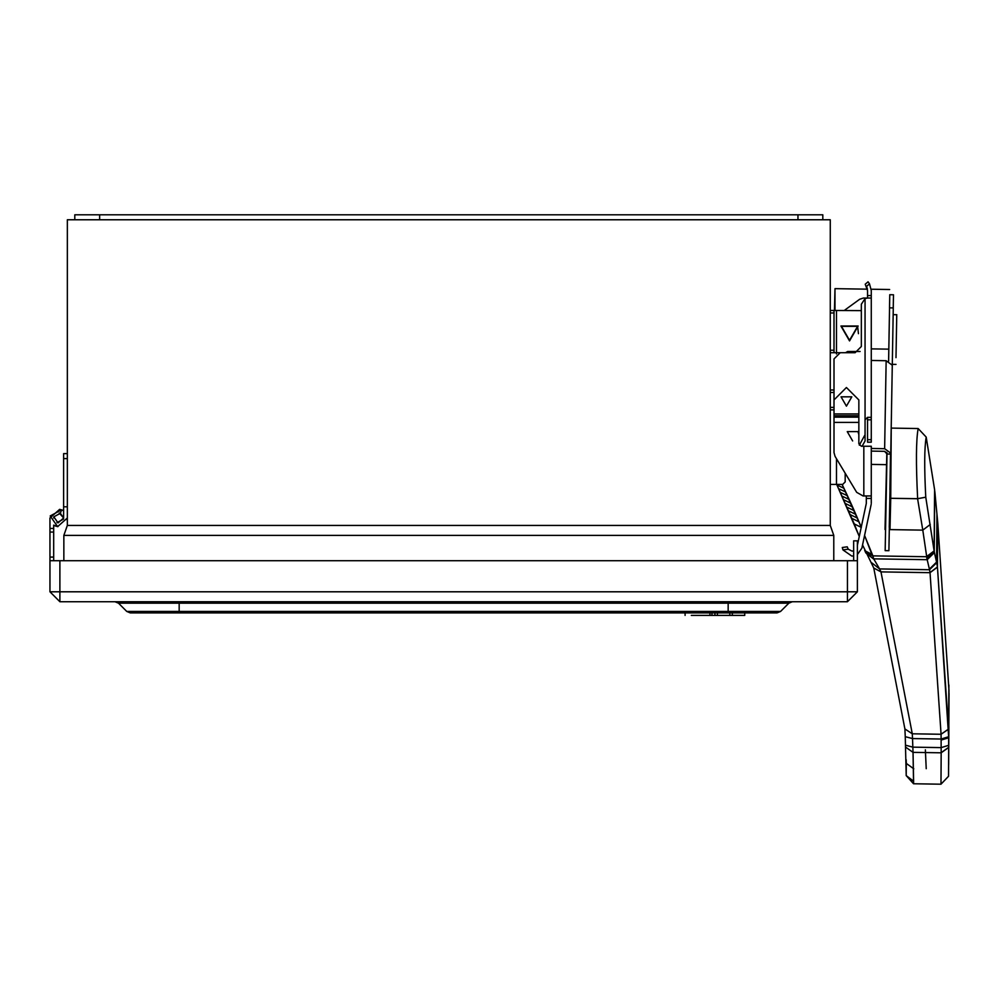 <?xml version="1.0" encoding="UTF-8"?>
<svg xmlns="http://www.w3.org/2000/svg" width="999" height="999" viewBox="0 0 999 999"><rect width="100%" height="100%" fill="white"/><g stroke="black" fill="none" stroke-linecap="round" stroke-linejoin="round"><path stroke-width="1.5" d="M858.453 333.678L857.604 326.323L841.458 326.323L849.537 340.297L841.458 326.323L857.604 326.323L849.537 340.297M858.853 434.727L858.016 431.618L847.252 431.618L852.634 440.946M862.1 446.241L865.059 440.946L865.059 419.817L867.544 417.332L871.278 417.332L871.278 442.182L867.544 442.182L867.544 417.332M844.255 310.477L859.702 299.238L863.361 298.052L867.544 298.052L865.059 298.564L861.338 304.258L861.338 346.503L855.119 352.722L861.338 346.503M855.119 352.722L840.209 352.722L834.003 358.941L834.003 413.948L858.853 413.948L858.853 399.937L846.428 387.512L858.853 399.937L846.428 387.512L858.853 399.937L858.853 413.948L834.003 413.948L834.003 415.709L858.853 415.709L858.853 399.937M867.544 295.567L871.278 295.567L871.278 290.597L869.505 283.853L868.081 281.805L869.505 283.853L868.081 281.805L865.221 284.203L867.544 290.597L867.544 298.052L871.278 298.052L871.278 417.332M871.278 295.567L871.278 298.052M865.059 440.946L865.059 298.052M868.081 281.805L869.505 283.853L866.583 286.313L867.444 289.173L834.989 288.649L834.452 310.477L834.989 288.649L867.444 289.173M885.551 526.923L886.213 489.647L885.551 527.26M896.74 315.746L895.991 357.642L896.74 315.746M925.361 749.824L926.223 768.706M940.983 784.203L913.548 783.765L913.623 781.218L906.43 775.848L913.548 783.765L940.983 784.203L941.17 752.809L913.036 752.359L913.548 783.765L906.205 775.599L905.256 736.675L906.205 775.599L906.305 761.962L906.205 775.599L913.623 781.218L913.036 752.359L941.17 752.809L948.663 747.452L948.663 745.329L941.145 747.614L941.17 752.672L948.663 747.327L941.17 752.809L941.145 747.614L912.836 747.152L913.036 752.359L905.606 747.127L913.036 752.359L912.836 747.152L941.145 747.614L941.108 739.035L912.524 738.573L912.836 747.152L905.531 745.192L912.836 747.152L912.524 738.573L941.108 739.035L941.07 734.265L912.287 733.803L912.524 738.573L905.256 736.675L912.524 738.573L912.287 733.803L941.07 734.265L930.032 572.677L880.981 571.89L912.287 733.803L904.894 728.933L873.763 568.006L862.549 544.954L873.763 568.006L904.894 728.933L905.256 736.663L904.894 728.933L912.287 733.803L880.981 571.89L930.032 572.677L929.545 569.73L930.032 572.564L937.437 566.945L948.625 736.725L948.888 685.002L948.563 729.07L937.437 566.945L937.749 522.802L937.437 566.945L936.725 562.712L937.437 566.945L930.032 572.677L937.462 567.132L930.032 572.677L941.07 734.215L948.563 729.07L941.07 734.215L948.563 729.133L941.07 734.265L941.108 739.035L948.625 736.725L941.108 739.035L941.12 740.084L948.638 737.774L948.975 690.471L948.638 737.786L948.625 736.738L948.638 737.786L941.12 740.072L941.145 747.614L948.663 745.329L948.638 737.774L948.663 747.327L949.038 693.306L948.526 776.273L948.663 747.452L941.17 752.809L940.983 784.203L948.526 776.273L940.971 784.203M929.532 569.73L879.595 568.931L880.981 571.89L873.763 568.006L880.981 571.89L879.595 568.931L929.532 569.73L927.184 559.702L873.7 558.853L879.595 568.931L873.7 558.853L927.184 559.702L926.71 556.73L872.864 555.869L873.7 558.853L865.746 552.709L873.7 558.853L872.864 555.869L926.71 556.73L922.789 530.132L889.997 529.607L890.409 472.465L889.997 529.607L889.335 529.595L922.789 530.132L917.594 498.738L890.733 498.301L889.997 529.607L891.245 428.096L890.733 498.301L917.644 498.676C915.883 463.411 916.058 440.035 918.156 428.546L891.245 428.096L918.156 428.546L926.198 437.087C924.375 447.727 924.237 467.757 925.761 497.19L934.39 552.622L936.725 562.712L936.937 514.398L936.587 562.087L934.24 551.623L934.689 490.409L934.14 550.911L934.589 489.635L934.14 550.911L925.761 497.19C924.237 467.757 924.375 447.727 926.198 437.087L934.589 489.635L926.198 437.087L918.156 428.546C916.058 440.035 915.883 463.411 917.644 498.676L925.761 497.19L917.594 498.738L922.789 530.132L930.244 524.487L922.789 530.132L926.685 556.518L934.14 550.911L926.685 556.518L934.165 551.111L926.71 556.73L926.785 557.979L934.24 551.623L926.785 557.979L927.184 559.702L934.39 552.622L927.184 559.702L929.532 569.73L936.725 562.712L929.532 569.73M885.027 529.532L886.55 464.66L871.278 464.41L886.55 464.66L886.837 452.41L885.027 529.532M864.572 535.439L872.876 555.869L871.827 554.32L864.672 550.624L871.827 554.32L864.572 535.439M842.107 484.428L861.313 527.385L854.257 523.926L836.7 484.428L859.277 536.451L854.257 523.926L861.325 527.41L859.003 521.84L851.947 518.394L859.003 521.84L857.429 518.119L850.386 514.71L857.429 518.119L855.831 514.398L848.8 511.013L855.831 514.398L854.207 510.676L847.189 507.317L854.207 510.676L852.559 506.943L845.554 503.621L852.559 506.943L850.886 503.209L843.88 499.912L850.886 503.209L849.175 499.475L842.207 496.203L849.175 499.475L847.452 495.729L840.496 492.495L847.452 495.729L845.703 491.983L838.76 488.786L845.703 491.983L843.93 488.236L837 485.064L843.93 488.236L842.107 484.428M948.975 690.459L937.774 523.001L934.839 491.545L937.774 523.001L948.975 690.459M936.587 562.087L929.407 569.118M948.65 764.847L948.888 726.523M906.205 759.777L906.205 775.549L906.205 759.777M906.38 763.473L913.798 768.83M871.815 562.874L879.595 568.931M866.046 553.171L874 559.328M865.234 551.86L872.864 555.869M835.002 310.477L834.989 288.649L835.002 310.477M871.203 289.223L889.659 289.523L871.203 289.223M889.722 297.365L888.823 349.151L889.722 297.365M871.278 348.876L888.823 349.151L871.278 348.876M888.598 361.126L889.547 307.854L893.281 307.917C893.568 290.834 893.556 290.796 893.231 307.829C893.556 290.796 893.568 290.834 893.281 307.917L889.547 307.854L888.623 361.139M887.025 454.008L885.164 550.636L887.037 453.134L884.59 451.336L871.278 451.098L884.59 451.336L887.025 454.008L890.746 454.07L887.025 454.008M885.164 550.636L888.898 550.699L890.746 454.07L889.247 527.322M889.51 307.767C889.834 290.734 889.847 290.759 889.547 307.854L889.759 294.705L893.493 294.78M892.269 366.109L893.281 307.917L892.269 366.109M892.282 365.234L890.746 454.07L892.282 365.222L886.15 360.726L884.639 448.701L890.771 453.196L884.639 448.701L886.15 360.726L871.278 360.464L886.15 360.726L892.282 365.234M889.897 489.71L890.509 454.07M871.278 448.464L884.639 448.701L871.278 448.464M849.537 340.921L858.141 326.011L840.921 326.011L849.537 340.921L840.921 326.011L858.141 326.011L849.537 340.921M845.516 352.722L847.664 351.486L860.089 351.486L847.664 351.486L845.516 352.722L847.664 351.486L860.089 351.486M861.338 310.639L836.488 310.477L836.488 352.722L836.488 310.477L834.003 310.477L861.338 310.639M830.269 310.477L834.003 310.477L830.269 310.477M830.269 312.962L834.003 312.962L834.003 310.477L834.003 312.962L830.269 312.962M830.269 350.237L834.003 350.237L834.003 312.962L834.003 350.237L830.269 350.237M834.003 352.722L834.003 350.237L834.003 352.722M836.488 352.722L830.269 352.722L836.488 352.722L836.488 353.971L836.488 352.722L842.694 352.722L836.488 352.722M830.269 389.997L834.003 389.997L830.269 389.997M830.269 392.482L834.003 392.482L830.269 392.482M830.269 407.392L834.003 407.392L830.269 407.392M834.003 409.877L830.269 409.877L834.003 409.877M836.488 484.428L830.269 484.428L836.488 484.428L836.488 458.741L836.488 484.428L842.694 484.428L845.179 481.943L842.694 484.428L836.488 484.428L842.694 484.428M845.179 473.214L845.179 481.943L845.179 473.214M865.059 434.727L859.315 445.204M99.65 219.768L797.964 219.768L797.964 214.797L99.65 214.797L99.65 219.768L99.65 214.797L74.8 214.797L74.8 219.768L99.65 219.768L74.8 219.768L74.8 214.797L822.814 214.797L797.964 214.797L797.964 219.768L822.814 219.768L822.814 214.797L822.814 219.768L99.65 219.768M833.778 560.726L833.778 535.377L63.849 535.377L63.849 560.726L63.849 535.377L833.778 535.377L830.269 525.437L67.345 525.437L63.849 535.377L67.345 525.437L67.345 219.768L67.345 525.437L830.269 525.437L833.778 535.377L833.778 560.726M59.416 513.074L63.624 517.981L59.778 513.136M67.345 517.981L67.108 519.992L67.345 517.981L57.642 526.623L67.345 517.981M53.784 516.933L53.684 517.981M55.145 525.949L57.892 526.648L53.684 525.124L53.684 528.421L53.684 525.124M63.624 453.621L67.345 453.621L63.624 453.621L63.624 458.591L63.624 453.621M59.228 513.049L63.624 517.981L60.352 513.311L53.809 516.833L58.067 522.914L63.624 517.981L63.624 458.591L67.345 458.591L63.624 458.591L63.624 506.793L67.345 506.793L63.624 506.793L63.624 517.981L58.067 522.914L53.809 516.833L60.352 513.311L61.626 509.802L50.187 515.971L57.642 526.623L50.187 515.971L61.626 509.802L60.352 513.311L63.624 517.981L63.486 519.13L56.943 522.652M63.624 510.839L61.626 509.802L63.624 510.839M62.575 510.227L59.653 509.34L49.95 517.981L49.95 528.421L53.684 528.421L49.95 528.421L49.95 532.055L53.684 532.055L53.684 528.421L53.684 532.055L49.95 532.055L49.95 557.08L53.684 557.08L53.684 532.055L53.684 557.08L49.95 557.08L49.95 591.795L59.89 601.735L847.439 601.735L857.379 591.795L847.439 591.795L847.439 601.735L847.439 591.795L59.89 591.795L59.89 601.735L49.95 591.795L59.89 591.795L49.95 591.795L49.95 517.981M53.684 560.726L53.684 557.08L53.684 560.726M848.226 549.175L842.956 549.925L851.797 556.056L853.658 555.943L851.797 556.056L842.956 549.925L842.294 547.502L842.956 549.925L842.294 547.502L842.956 549.925L842.294 547.502L842.956 549.925L842.294 547.502L847.227 546.815L842.294 547.502L842.956 549.925L848.226 549.175L851.972 551.086L853.658 550.861L851.972 551.086L848.226 549.175L847.227 546.815M744.742 615.396L732.317 615.396L744.742 615.396L744.742 612.911L744.742 615.396M714.922 615.396L711.975 615.396L717.407 615.396L714.922 615.396L714.922 612.911L714.922 615.396M709.952 615.396L691.308 615.396C683.378 615.396 683.378 615.396 691.308 615.396L709.952 615.396L709.952 612.911L709.952 615.396M732.317 615.396L717.407 615.396L717.407 612.911L717.407 615.396L729.832 615.396L729.832 612.911L729.832 615.396L732.317 615.396L732.317 612.911L732.317 615.396M711.975 615.396L709.49 615.396L711.975 615.396L711.975 612.911L711.975 615.396M777.047 612.911L130.295 612.911L126.773 611.45L130.295 612.911L179.171 612.911L179.171 611.45L126.773 611.45L118.506 603.184L126.773 611.45L179.171 611.45L179.171 612.911L728.159 612.911L728.159 611.45L179.171 611.45L179.171 603.184L118.506 603.184L114.985 601.735L118.506 603.184L179.171 603.184L179.171 611.45L728.159 611.45L728.159 612.911L777.047 612.911L780.556 611.45L728.159 611.45L728.159 603.184L179.171 603.184L179.171 601.735L179.171 603.184L728.159 603.184L728.159 611.45L780.556 611.45L777.047 612.911M788.835 603.184L728.159 603.184L728.159 601.735L728.159 603.184L788.835 603.184L780.556 611.45L788.835 603.184L792.344 601.735L788.835 603.184M847.439 601.735L59.89 601.735L59.89 560.726L49.95 560.726L59.89 560.726L59.89 591.795L847.439 591.795L847.439 560.726L59.89 560.726L847.439 560.726L847.439 591.795L857.379 591.795L847.439 601.735M857.379 591.795L857.379 560.726L847.439 560.726L857.379 560.726L857.379 540.846L853.658 540.846L857.379 540.846L857.379 591.795M853.658 540.846L853.658 560.726L853.658 540.846M846.428 406.156L851.81 396.828L841.046 396.828L846.428 406.156L841.046 396.828L851.81 396.828L846.428 406.156M834.003 399.937L846.428 387.512L834.003 399.937L834.003 413.948L834.003 399.937M858.853 413.948L858.853 422.415L834.003 422.415L834.003 452.547L835.064 456.381L856.68 492.332L835.064 456.381L834.003 452.547L834.003 417.145L858.853 417.145L858.853 415.709L834.003 415.709L834.003 422.415L858.853 422.415L858.853 417.145L834.003 417.145L834.003 413.948M858.853 422.415L858.853 443.756L858.853 422.415M861.338 446.241L871.278 446.241L871.278 495.941L863.823 495.941L871.278 495.941L871.278 446.241L863.823 446.241L863.823 495.941L863.061 495.941L863.823 495.941L863.823 446.241L861.338 446.241L858.853 443.756M856.68 492.332L863.061 495.941L856.68 492.332L835.064 456.381M834.003 422.415L834.003 452.547M861.862 548.189L857.379 554.57L861.862 548.189L871.165 504.433L861.862 548.189M871.278 503.396L871.278 498.426L871.278 503.396M871.278 495.941L871.278 498.426L871.278 495.941M866.308 495.941L866.308 498.426L871.278 498.426L866.308 498.426L866.308 495.941M866.308 503.396L866.308 498.426L866.308 503.396L857.379 545.379L866.308 503.396M830.269 219.768L822.814 219.768L830.269 219.768L830.269 525.437L830.269 219.768M74.8 219.768L67.345 219.768L74.8 219.768M871.278 439.697L867.544 439.697M867.544 419.817L871.278 419.817M893.156 314.648L896.815 314.71M892.294 364.335L896.016 364.398M892.282 365.222L890.771 453.196M685.089 612.911L685.089 615.396"/></g></svg>
